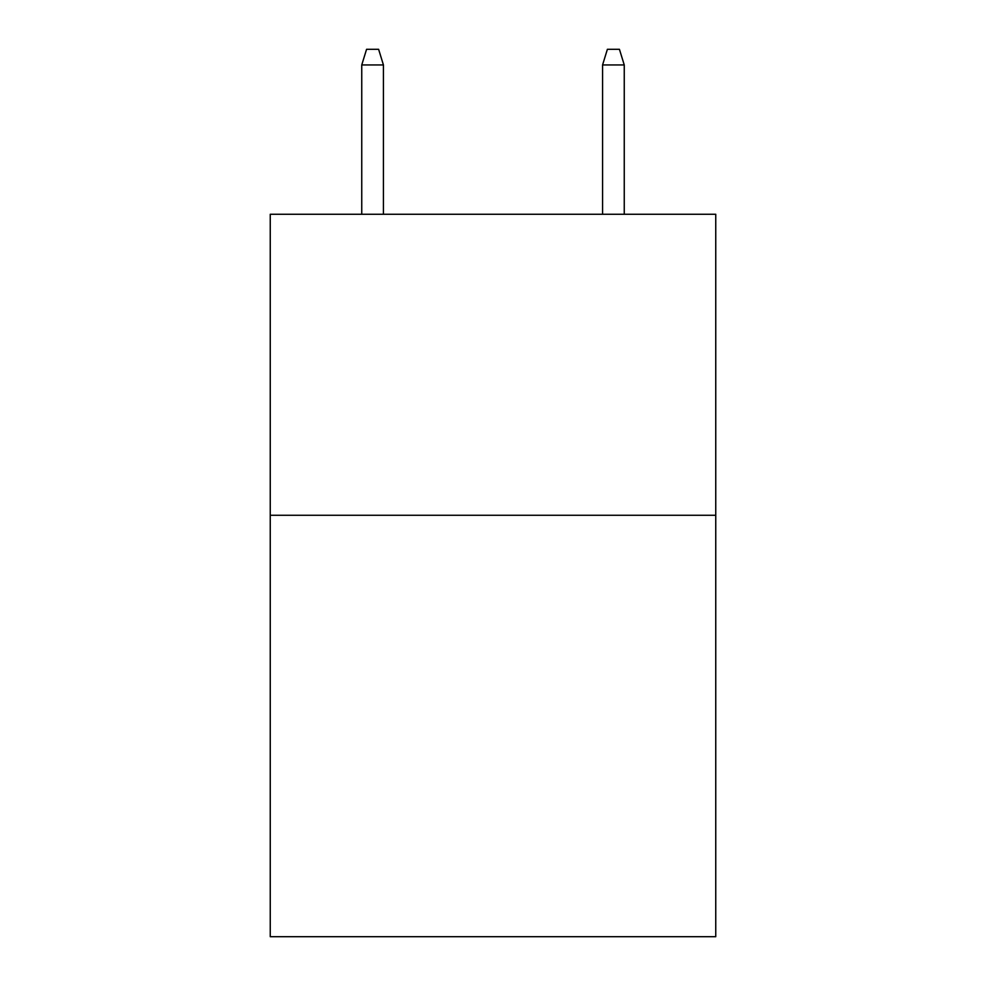 <?xml version="1.0" encoding="UTF-8"?>
<svg xmlns="http://www.w3.org/2000/svg" width="986" height="986" viewBox="0 0 986 986"><rect width="100%" height="100%" fill="white"/><g stroke="black" fill="none" stroke-linecap="round" stroke-linejoin="round"><path stroke-width="1.48" d="M715.75 515.271L715.75 936.7L270.25 936.7L270.25 214.258L715.75 214.258L715.75 515.271L270.25 515.271M383.431 214.258L383.431 64.953L361.751 64.953L361.751 214.258M361.751 64.953L366.57 49.3L378.612 49.3L383.431 64.953M602.569 64.953L607.388 49.3L619.43 49.3L624.249 64.953L602.569 64.953L602.569 214.258M624.249 64.953L624.249 214.258"/></g></svg>

